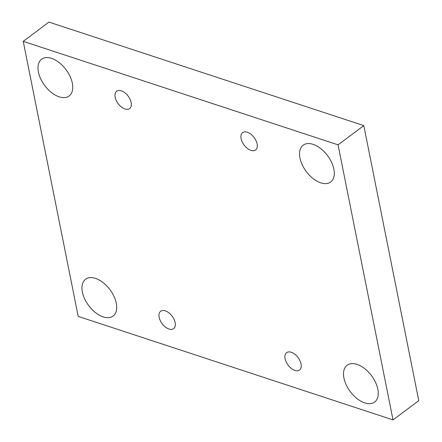 <?xml version="1.0" encoding="UTF-8"?>
<svg xmlns="http://www.w3.org/2000/svg" width="442" height="442" viewBox="0 0 442 442"><rect width="100%" height="100%" fill="white"/><g stroke="black" fill="none" stroke-linecap="round" stroke-linejoin="round"><path stroke-width="0.66" d="M393.021 419.9L78.195 316.395L23.233 41.338L338.058 144.843L393.021 419.9L418.767 400.662L363.805 125.605L338.058 144.843M72.322 83.179A22.973 13.277 53.2 0 1 69.118 96.008A22.973 13.277 53.2 0 1 44.736 85.549A22.973 13.277 53.2 0 1 41.614 59.2A22.973 13.277 53.2 0 1 51.521 58.35A22.973 13.277 53.2 0 1 72.322 83.179M333.87 169.164A22.973 13.277 53.2 0 1 330.671 181.993A22.973 13.277 53.2 0 1 306.284 171.54A22.973 13.277 53.2 0 1 303.168 145.191A22.973 13.277 53.2 0 1 313.069 144.335A22.973 13.277 53.2 0 1 333.87 169.164M377.838 389.209A22.973 13.277 53.2 0 1 374.639 402.038A22.973 13.277 53.2 0 1 350.252 391.584A22.973 13.277 53.2 0 1 347.136 365.236A22.973 13.277 53.2 0 1 357.042 364.385A22.973 13.277 53.2 0 1 377.838 389.209M116.29 303.223A22.973 13.277 53.2 0 1 113.086 316.052A22.973 13.277 53.2 0 1 88.704 305.593A22.973 13.277 53.2 0 1 85.582 279.245A22.973 13.277 53.2 0 1 95.489 278.394A22.973 13.277 53.2 0 1 116.29 303.223M175.137 322.572A10.829 6.26 53.2 0 1 173.629 328.616A10.829 6.26 53.2 0 1 162.131 323.688A10.829 6.26 53.2 0 1 160.661 311.267A10.829 6.26 53.2 0 1 168.916 312.853A10.829 6.26 53.2 0 1 175.137 322.572M301.068 363.97A10.829 6.26 53.2 0 1 299.56 370.02A10.829 6.26 53.2 0 1 288.062 365.092A10.829 6.26 53.2 0 1 286.593 352.666A10.829 6.26 53.2 0 1 294.847 354.252A10.829 6.26 53.2 0 1 301.068 363.97M257.1 143.926A10.829 6.26 53.2 0 1 255.592 149.976A10.829 6.26 53.2 0 1 244.095 145.042A10.829 6.26 53.2 0 1 242.625 132.622A10.829 6.26 53.2 0 1 250.879 134.208A10.829 6.26 53.2 0 1 257.1 143.926M131.169 102.522A10.829 6.26 53.2 0 1 129.661 108.572A10.829 6.26 53.2 0 1 118.163 103.643A10.829 6.26 53.2 0 1 116.694 91.223A10.829 6.26 53.2 0 1 124.948 92.809A10.829 6.26 53.2 0 1 131.169 102.522M363.805 125.605L48.979 22.1L23.233 41.338"/></g></svg>
